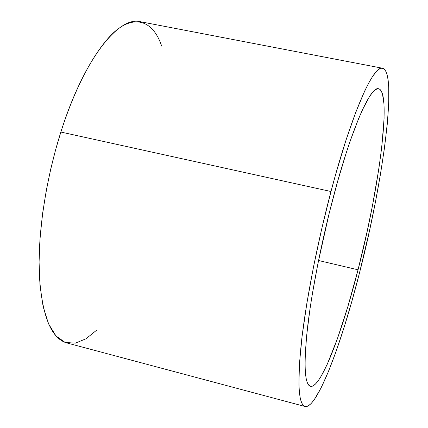 <?xml version="1.0" encoding="UTF-8"?>
<svg xmlns="http://www.w3.org/2000/svg" width="428" height="428" viewBox="0 0 428 428"><rect width="100%" height="100%" fill="white"/><g stroke="black" fill="none" stroke-linecap="round" stroke-linejoin="round"><path stroke-width="0.64" d="M96.578 330.234L85.969 338.815L75.275 343.181L65.061 342.395L55.945 335.91L48.492 323.761L43.121 306.582L40.002 285.524L39.071 262.006L40.082 237.47L42.65 213.16L46.368 190.005L50.846 168.595L55.763 149.244L60.862 132.049C45.673 179.91 37.589 234.662 39.312 274.867C41.987 315.687 51.109 338.366 66.672 342.903L305.025 406.493C298.402 404.369 297.23 382.621 301.505 341.255C306.154 300.328 317.389 242.82 330.983 191.514L60.862 132.049L330.983 191.514L321.653 229.119L313.451 267.168L306.828 303.505L302.104 336.167L299.461 363.57L298.915 384.606L299.397 392.535L300.354 398.687L301.751 403.064L303.564 405.685L305.758 406.6L308.288 405.862L311.119 403.545L314.211 399.736L321.032 388.014L328.469 371.488L336.242 350.987L344.123 327.308L351.886 301.248L359.338 273.54C341.057 345.61 316.843 409.398 305.025 406.493M358.043 269.8L318.539 260.508L358.043 269.8C341.828 333.626 320.631 388.956 310.439 386.313C304.602 384.355 303.58 365.18 307.379 328.795C311.482 292.87 321.289 242.697 333.15 197.784C351.04 129.641 370.562 85.611 378.625 88.767C392.064 91.662 379.347 187.978 358.043 269.8L347.927 306.362L337.43 338.676L327.201 364.367L320.914 376.613L318.02 381.016L315.334 384.157L312.889 385.96L310.723 386.372L308.856 385.323L307.331 382.776L306.17 378.7L305.399 373.093L305.046 365.961L305.127 357.337L306.619 335.868L309.915 309.465L312.21 294.764L317.983 263.257L329.025 213.904L337.403 182.2L346.054 153.427L350.345 140.593L358.573 118.733L362.414 109.91L369.359 96.814L372.397 92.592L375.11 89.917L377.485 88.767L379.508 89.099L381.166 90.854L382.466 93.962L383.98 103.945L384.087 118.363L381.808 146.697L378.823 168.974L372.467 205.67L367.181 231.297L358.043 269.8M359.338 273.54L369.546 230.494L375.474 201.823L380.503 174.019L384.494 147.804L387.286 123.96L388.742 103.298L388.731 86.659L388.137 80.122L387.142 74.905L385.735 71.118L383.911 68.849L381.669 68.191L379.021 69.218L375.977 71.99L372.553 76.542L368.77 82.898L364.667 91.052L355.652 112.585L345.899 140.47L335.9 173.538L330.983 191.514C351.425 113.88 373.478 64.665 382.541 68.239C397.933 71.995 383.247 181.531 359.338 273.54M382.514 68.234L140.282 21.689C118.508 15.82 83.562 59.642 60.862 132.049C70.636 101.19 86.911 62.638 107.893 38.606C128.812 14.434 151.566 16.061 161.688 46.122"/></g></svg>
